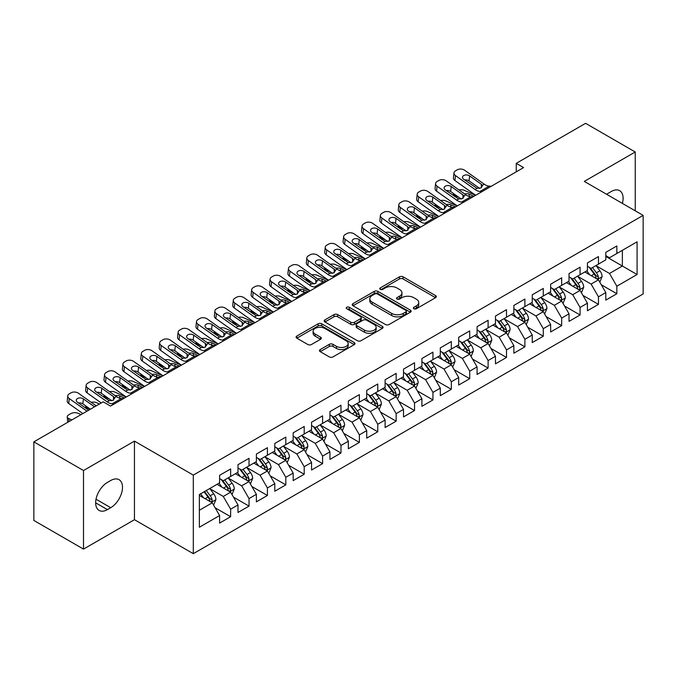 <?xml version="1.0" encoding="UTF-8"?>
<svg xmlns="http://www.w3.org/2000/svg" width="677" height="677" viewBox="0 0 677 677"><rect width="100%" height="100%" fill="white"/><g stroke="black" fill="none" stroke-linecap="round" stroke-linejoin="round"><path stroke-width="1.02" d="M413.867 308.746A1.786 1.032 0 0 0 416.389 308.746L435.573 297.677A2.556 1.472 0 0 0 436.318 296.628A2.556 1.472 0 0 0 435.573 295.587L403.077 276.825A2.556 1.472 0 0 0 399.464 276.825L380.288 287.903A1.786 1.032 0 0 0 379.763 288.63A1.786 1.032 0 0 0 380.288 289.358A1.786 1.032 0 0 0 382.81 289.358L385.298 287.928A8.166 4.714 0 0 1 396.849 287.928L399.557 289.494A8.166 4.714 0 0 1 401.952 292.828A8.166 4.714 0 0 1 399.557 296.162L397.077 297.592A1.786 1.032 0 0 0 396.553 298.329A1.786 1.032 0 0 0 397.077 299.056A1.786 1.032 0 0 0 399.599 299.056L402.087 297.618A8.166 4.714 0 0 1 413.639 297.618L416.347 299.183A8.166 4.714 0 0 1 418.741 302.517A8.166 4.714 0 0 1 416.347 305.852L413.867 307.29A1.786 1.032 0 0 0 413.342 308.018A1.786 1.032 0 0 0 413.867 308.746L413.867 307.29M320.221 349.577A2.556 1.472 0 0 0 319.468 350.618A2.556 1.472 0 0 0 320.221 351.659L329.335 356.923A2.556 1.472 0 0 0 332.949 356.923L354.249 344.627A2.556 1.472 0 0 0 354.993 343.586A2.556 1.472 0 0 0 354.249 342.545L321.753 323.784A2.556 1.472 0 0 0 318.139 323.784L296.839 336.08A2.556 1.472 0 0 0 296.094 337.121A2.556 1.472 0 0 0 296.839 338.161L307.849 344.525A2.556 1.472 0 0 0 311.462 344.525L320.576 339.262A2.556 1.472 0 0 0 321.33 338.212A2.556 1.472 0 0 0 320.576 337.171L315.118 334.023A6.829 3.944 0 0 1 313.121 331.231A6.829 3.944 0 0 1 317.335 327.592A6.829 3.944 0 0 1 324.774 328.447L346.167 340.793A6.829 3.944 0 0 1 348.164 343.586A6.829 3.944 0 0 1 343.95 347.225A6.829 3.944 0 0 1 336.511 346.37L332.949 344.314A2.556 1.472 0 0 0 329.335 344.314L320.221 349.577L320.221 351.659M83.508 470.532L83.508 549.106L134.452 519.699L134.452 441.125L83.508 470.532L33.85 441.869L103.183 401.833L110.537 406.082L523.609 167.6L516.255 163.352L516.255 171.848M134.452 441.125L193.3 475.102L643.15 215.379L643.15 293.962L193.3 553.676L193.3 475.102M635.238 210.818L635.238 151.995L584.302 181.402L643.15 215.379M635.238 151.995L585.588 123.324L516.255 163.352M385.475 324.511A2.556 1.472 0 0 0 389.089 324.511L410.389 312.215A2.556 1.472 0 0 0 411.134 311.166A2.556 1.472 0 0 0 410.389 310.125L377.893 291.364A2.556 1.472 0 0 0 374.288 291.364L352.979 303.668A2.556 1.472 0 0 0 352.235 304.709A2.556 1.472 0 0 0 352.979 305.75L385.475 324.511M347.47 309.135A1.786 1.032 0 0 1 349.281 309.389L349.281 307.265L382.319 326.331A2.556 1.472 0 0 1 383.064 327.38A2.556 1.472 0 0 1 382.319 328.421L361.019 340.717A2.556 1.472 0 0 1 357.405 340.717L324.909 321.956L324.909 319.874A2.556 1.472 0 0 0 324.165 320.915A2.556 1.472 0 0 0 324.909 321.956M324.909 319.874L334.032 314.61A2.556 1.472 0 0 1 337.637 314.61L350.813 322.218A2.556 1.472 0 0 0 354.426 322.218L360.477 318.723A2.556 1.472 0 0 0 361.222 317.682A2.556 1.472 0 0 0 360.477 316.641L346.751 308.72A1.786 1.032 0 0 1 346.235 307.993A1.786 1.032 0 0 1 347.335 307.036A1.786 1.032 0 0 1 349.281 307.265M605.813 256.473L622.366 266.036L622.366 250.321L637.082 241.824L616.849 253.503L616.849 245.963L605.813 252.335L605.813 259.875L598.46 264.123L598.46 256.583L587.424 262.955L587.424 270.495L580.071 274.735L580.071 267.203L569.035 273.567L569.035 281.107L561.673 285.355L561.673 277.815L550.646 284.188L550.646 291.728L543.284 295.976L543.284 288.436L532.249 294.808L532.249 302.348L524.895 306.596L524.895 299.056L513.86 305.429L513.86 312.96L506.506 317.208L506.506 309.668L495.471 316.041L495.471 323.581L488.109 327.829L488.109 320.289L477.073 326.661L477.073 334.201L469.72 338.449L469.72 330.909L458.684 337.281L458.684 344.821L451.331 349.061L451.331 341.53L440.295 347.893L440.295 355.433L432.942 359.682L432.942 352.142L421.906 358.514L421.906 366.054L414.544 370.302L414.544 362.762L403.509 369.134L403.509 376.674L396.155 380.923L396.155 373.382L385.12 379.755L385.12 387.286L377.766 391.534L377.766 383.994L366.731 390.367L366.731 397.907L359.377 402.155L359.377 394.615L348.342 400.987L348.342 408.527L340.98 412.775L340.98 405.235L329.944 411.608L329.944 419.148L322.59 423.387L322.59 415.856L311.555 422.22L311.555 429.76L304.201 434.008L304.201 426.468L293.166 432.84L293.166 440.38L285.812 444.628L285.812 437.088L274.777 443.46L274.777 451L267.415 455.249L267.415 447.709L256.38 454.081L256.38 461.612L249.026 465.861L249.026 458.321L237.991 464.693L237.991 472.233L230.637 476.481L230.637 468.941L219.602 475.313L219.602 482.853L199.368 494.532L199.368 527.239L219.602 515.552L212.248 502.816L199.368 495.378M637.082 241.824L637.082 274.523L616.849 286.21L609.495 273.466L596.158 265.765M601.311 284.772L616.849 293.742L616.849 286.21M616.849 293.742L605.813 300.114L605.813 292.574L598.46 296.822L591.106 284.086L577.769 276.385M582.922 295.392L598.46 304.362L598.46 296.822M598.46 304.362L587.424 310.735L587.424 303.194L580.071 307.443L572.708 294.698L559.38 287.006M564.525 306.012L580.071 314.983L580.071 307.443M580.071 314.983L569.035 321.355L569.035 313.815L561.673 318.063L554.319 305.319L540.991 297.618M546.136 316.624L561.673 325.603L561.673 318.063M561.673 325.603L550.646 331.967L550.646 324.435L543.284 328.675L535.93 315.939L522.593 308.238M527.747 327.245L543.284 336.215L543.284 328.675M543.284 336.215L532.249 342.587L532.249 335.047L524.895 339.295L517.541 326.551L504.204 318.859M509.358 337.865L524.895 346.836L524.895 339.295M524.895 346.836L513.86 353.208L513.86 345.668L506.506 349.916L499.144 337.171L485.815 329.471M490.96 348.477L506.506 357.456L506.506 349.916M506.506 357.456L495.471 363.828L495.471 356.288L488.109 360.536L480.755 347.792L467.426 340.091M472.571 359.098L488.109 368.068L488.109 360.536M488.109 368.068L477.073 374.44L477.073 366.9L469.72 371.148L462.366 358.412L449.029 350.711M454.182 369.718L469.72 378.688L469.72 371.148M469.72 378.688L458.684 385.061L458.684 377.521L451.331 381.769L443.977 369.024L430.64 361.332M435.793 380.339L451.331 389.309L451.331 381.769M451.331 389.309L440.295 395.681L440.295 388.141L432.942 392.389L425.579 379.645L412.251 371.944M417.396 390.951L432.942 399.929L432.942 392.389M432.942 399.929L421.906 406.293L421.906 398.761L414.544 403.001L407.19 390.265L393.853 382.564M399.007 401.571L414.544 410.541L414.544 403.001M414.544 410.541L403.509 416.914L403.509 409.373L396.155 413.622L388.801 400.877L375.464 393.185M380.618 412.191L396.155 421.162L396.155 413.622M396.155 421.162L385.12 427.534L385.12 419.994L377.766 424.242L370.412 411.498L357.075 403.805M362.229 422.812L377.766 431.782L377.766 424.242M377.766 431.782L366.731 438.154L366.731 430.614L359.377 434.862L352.015 422.118L338.686 414.417M343.831 433.424L359.377 442.394L359.377 434.862M359.377 442.394L348.342 448.766L348.342 441.226L340.98 445.474L333.626 432.738L320.289 425.038M325.442 444.044L340.98 453.015L340.98 445.474M340.98 453.015L329.944 459.387L329.944 451.847L322.59 456.095L315.237 443.35L301.9 435.658M307.053 454.665L322.59 463.635L322.59 456.095M322.59 463.635L311.555 470.007L311.555 462.467L304.201 466.715L296.848 453.971L283.511 446.27M288.656 465.277L304.201 474.255L304.201 466.715M304.201 474.255L293.166 480.619L293.166 473.088L285.812 477.327L278.45 464.591L265.122 456.89M270.267 475.897L285.812 484.867L285.812 477.327M285.812 484.867L274.777 491.24L274.777 483.7L267.415 487.948L260.061 475.212L246.724 467.511M251.878 486.518L267.415 495.488L267.415 487.948M267.415 495.488L256.38 501.86L256.38 494.32L249.026 498.568L241.672 485.824L228.335 478.131M233.489 497.138L249.026 506.108L249.026 498.568M249.026 506.108L237.991 512.481L237.991 504.94L230.637 509.189L223.283 496.444L209.946 488.743M215.091 507.75L230.637 516.72L230.637 509.189M230.637 516.72L219.602 523.093L219.602 515.552M219.602 478.605L223.283 480.729L230.637 476.481M199.368 510.246L212.248 502.816M237.991 467.985L241.672 470.109L249.026 465.861M223.283 496.444L230.637 492.196L217.029 484.343M237.991 504.94L230.637 492.196M256.38 457.373L260.061 459.497L267.415 455.249M241.672 485.824L249.026 481.575L235.418 473.722M256.38 494.32L249.026 481.575M274.777 446.752L278.45 448.876L285.812 444.628M260.061 475.212L267.415 470.964L253.807 463.102M274.777 483.7L267.415 470.964M293.166 436.132L296.848 438.256L304.201 434.008M278.45 464.591L285.812 460.343L272.196 452.481M293.166 473.088L285.812 460.343M311.555 425.511L315.237 427.636L322.59 423.387M296.848 453.971L304.201 449.723L290.594 441.869M311.555 462.467L304.201 449.723M329.944 414.899L333.626 417.024L340.98 412.775M315.237 443.35L322.59 439.102L308.983 431.249M329.944 451.847L322.59 439.102M348.342 404.279L352.015 406.403L359.377 402.155M333.626 432.738L340.98 428.49L327.372 420.629M348.342 441.226L340.98 428.49M366.731 393.659L370.412 395.783L377.766 391.534M352.015 422.118L359.377 417.87L345.761 410.017M366.731 430.614L359.377 417.87M385.12 383.047L388.801 385.162L396.155 380.923M370.412 411.498L377.766 407.249L364.158 399.396M385.12 419.994L377.766 407.249M403.509 372.426L407.19 374.55L414.544 370.302M388.801 400.877L396.155 396.637L382.547 388.776M403.509 409.373L396.155 396.637M421.906 361.806L425.579 363.93L432.942 359.682M407.19 390.265L414.544 386.017L400.936 378.155M421.906 398.761L414.544 386.017M440.295 351.185L443.977 353.309L451.331 349.061M425.579 379.645L432.942 375.397L419.325 367.543M440.295 388.141L432.942 375.397M458.684 340.573L462.366 342.697L469.72 338.449M443.977 369.024L451.331 364.776L437.723 356.923M458.684 377.521L451.331 364.776M477.073 329.953L480.755 332.077L488.109 327.829M462.366 358.412L469.72 354.164L456.112 346.302M477.073 366.9L469.72 354.164M495.471 319.332L499.144 321.457L506.506 317.208M480.755 347.792L488.109 343.544L474.501 335.682M495.471 356.288L488.109 343.544M513.86 308.72L517.541 310.836L524.895 306.596M499.144 337.171L506.506 332.923L492.89 325.07M513.86 345.668L506.506 332.923M532.249 298.1L535.93 300.224L543.284 295.976M517.541 326.551L524.895 322.311L511.287 314.45M532.249 335.047L524.895 322.311M550.646 287.48L554.319 289.604L561.673 285.355M535.93 315.939L543.284 311.691L529.676 303.829M550.646 324.435L543.284 311.691M569.035 276.859L572.708 278.983L580.071 274.735M554.319 305.319L561.673 301.07L548.065 293.217M569.035 313.815L561.673 301.07M587.424 266.247L591.106 268.371L598.46 264.123M572.708 294.698L580.071 290.45L566.454 282.597M587.424 303.194L580.071 290.45M605.813 255.627L609.495 257.751L616.849 253.503M591.106 284.086L598.46 279.838L584.852 271.976M605.813 292.574L598.46 279.838M33.85 441.869L33.85 520.444L83.508 549.106M134.452 519.699L193.3 553.676M609.495 273.466L622.366 266.036L637.082 274.523M622.383 203.396A16.646 9.613 120 0 0 619.658 190.669A16.646 9.613 120 0 0 611.331 191.489L608.022 193.402A16.646 9.613 120 0 0 606.634 194.299M107.415 482.43A16.646 9.613 120 0 0 96.54 497.096A16.646 9.613 120 0 0 99.096 510.433A16.646 9.613 120 0 0 107.415 509.612L110.723 507.699A16.646 9.613 120 0 0 121.598 493.034A16.646 9.613 120 0 0 119.05 479.688A16.646 9.613 120 0 0 110.723 480.518L107.415 482.43M414.578 309L416.347 307.976A8.166 4.714 0 0 0 418.741 304.642L418.741 302.517M401.952 292.828L401.952 294.952A8.166 4.714 0 0 1 399.557 298.286L397.788 299.31M435.539 297.694L403.077 278.949A2.556 1.472 0 0 0 399.464 278.949L380.999 289.612M410.355 312.232L377.893 293.488A2.556 1.472 0 0 0 374.288 293.488L353.013 305.767M405.878 311.902A1.786 1.032 0 0 0 406.403 311.166A1.786 1.032 0 0 0 405.878 310.438L377.351 293.97A1.786 1.032 0 0 0 374.83 293.97L372.206 295.485A8.166 4.714 0 0 0 369.811 298.819A8.166 4.714 0 0 0 372.206 302.154L391.704 313.409A8.166 4.714 0 0 0 403.255 313.409L405.878 311.902L405.878 314.026A1.786 1.032 0 0 0 406.403 313.29L406.403 311.166M369.811 298.819L369.811 300.943A8.166 4.714 0 0 0 372.206 304.278L372.206 302.154M405.878 314.026L403.255 315.533A8.166 4.714 0 0 1 391.704 315.533L372.206 304.278M324.943 321.973L334.032 316.734L334.032 314.61M361.222 317.682L361.222 319.806A2.556 1.472 0 0 1 360.477 320.847L354.426 324.342A2.556 1.472 0 0 1 350.813 324.342L337.637 316.734A2.556 1.472 0 0 0 334.032 316.734M349.281 309.389L382.285 328.438M364.488 330.114A6.829 3.944 0 0 0 371.935 330.968A6.829 3.944 0 0 0 376.15 327.321A6.829 3.944 0 0 0 374.153 324.537L366.612 320.187A2.556 1.472 0 0 0 362.999 320.187L356.957 323.674A2.556 1.472 0 0 0 356.204 324.723A2.556 1.472 0 0 0 356.957 325.764L364.488 330.114L364.488 332.238A6.829 3.944 0 0 0 371.935 333.092A6.829 3.944 0 0 0 376.15 329.445L376.15 327.321M356.204 324.723L356.204 326.839A2.556 1.472 0 0 0 356.957 327.888L356.957 325.764M364.488 332.238L356.957 327.888M348.164 343.586L348.164 345.71A6.829 3.944 0 0 1 343.95 349.349A6.829 3.944 0 0 1 336.511 348.494L332.949 346.438A2.556 1.472 0 0 0 329.335 346.438L320.255 351.676M313.121 331.231L313.121 333.355A6.829 3.944 0 0 0 315.118 336.147L315.118 334.023M320.576 337.171L320.576 339.262L315.118 336.147M354.215 344.644L321.753 325.908A2.556 1.472 0 0 0 318.139 325.908L296.873 338.187M599.822 282.191L602.098 276.631A6.888 3.977 -120 0 0 599.898 270.758L595.997 265.545M475.576 195.331L464.143 190.262A5.204 2.64 -5.4 0 0 459.006 189.949M589.769 274.82L586.798 270.851M458.811 197.278L454.944 195.568L455.071 196.863M585.41 272.298L585.072 271.849M597.156 279.085L598.231 278.129L598.383 276.918A6.888 3.977 -120 0 0 596.403 272.78L592.502 267.559M590.268 267.889L595.091 274.329A3.512 2.031 60 0 1 595.735 275.395L598.383 276.918M453.48 193.487A5.204 2.64 -5.4 0 0 453.446 193.935A5.204 2.64 -5.4 0 0 454.944 195.568M464.642 193.952A4.164 2.107 174.6 0 1 469.068 194.13L473.925 196.288M589.058 267.187L594.203 274.05A6.888 3.977 60 0 1 596.175 278.196L596.31 278.594M482.134 191.549L479.959 191.447A13.007 7.506 60 0 1 475.059 189.518L455.477 175.58L454.944 180.547A5.204 3.326 -173.9 0 1 453.455 177.873L453.979 172.906A5.204 3.326 6.1 0 0 455.477 175.58M475.703 195.255A19.506 11.264 60 0 1 474.535 194.485L454.944 180.547M491.333 186.234L489.158 186.133A13.007 7.506 60 0 1 484.258 184.203L464.676 170.274A5.204 3.326 6.1 0 0 457.339 169.8L455.503 170.858A5.204 3.326 6.1 0 0 453.979 172.906M481.423 187.741L481.245 184.195L482.278 185.346L481.262 187.834L477.04 188.367L463.711 179.303A4.164 2.666 -173.9 0 1 462.509 177.162A4.164 2.666 -173.9 0 1 463.728 175.529A4.164 2.666 -173.9 0 1 469.593 175.91L469.068 180.877L479.68 188.426M469.068 180.877A4.164 2.666 6.1 0 0 464.659 179.98M481.245 184.195L469.593 175.91M484.258 184.203L482.278 185.346L482.473 186.082M581.433 292.811L583.709 287.243A6.888 3.977 -120 0 0 581.509 281.378L577.599 276.165M457.187 205.952L445.754 200.874A5.204 2.64 -5.4 0 0 440.617 200.561M571.38 285.432L568.409 281.471M440.414 207.898L436.555 206.189L436.682 207.475M567.021 282.918L566.683 282.47M578.767 289.705L579.834 288.74L579.986 287.539A6.888 3.977 -120 0 0 578.014 283.392L574.104 278.179M571.879 278.501L576.702 284.949A3.512 2.031 60 0 1 577.346 286.016L579.986 287.539M435.091 204.107A5.204 2.64 -5.4 0 0 435.057 204.556A5.204 2.64 -5.4 0 0 436.555 206.189M446.253 204.572A4.164 2.107 174.6 0 1 450.67 204.75L455.536 206.908M570.669 277.807L575.805 284.67A6.888 3.977 60 0 1 577.777 288.817L577.921 289.214M563.036 303.431L565.32 297.863A6.888 3.977 -120 0 0 563.12 291.999L559.21 286.777M438.798 216.564L427.356 211.495A5.204 2.64 -5.4 0 0 422.228 211.182M552.982 296.052L550.012 292.092M422.025 218.519L418.166 216.809L418.284 218.096M548.624 293.539L548.285 293.082M560.378 300.326L561.445 299.361L561.597 298.159A6.888 3.977 -120 0 0 559.625 294.013L555.715 288.8M553.49 289.121L558.313 295.561A3.512 2.031 60 0 1 558.948 296.628L561.597 298.159M416.693 214.727A5.204 2.64 -5.4 0 0 416.668 215.176A5.204 2.64 -5.4 0 0 418.166 216.809M427.864 215.193A4.164 2.107 174.6 0 1 432.281 215.371L437.139 217.52M552.271 288.419L557.416 295.29A6.888 3.977 60 0 1 559.388 299.429L559.532 299.835M463.745 202.161L461.57 202.059A13.007 7.506 60 0 1 456.67 200.13L437.088 186.2L436.555 191.168A5.204 3.326 -173.9 0 1 435.066 188.494L435.59 183.526A5.204 3.326 6.1 0 0 437.088 186.2M457.313 205.876A19.506 11.264 60 0 1 456.137 205.097L436.555 191.168M472.944 196.855L470.769 196.753A13.007 7.506 60 0 1 465.869 194.824L446.278 180.894A5.204 3.326 6.1 0 0 438.95 180.42L437.114 181.478A5.204 3.326 6.1 0 0 435.59 183.526M463.026 198.361L462.856 194.815L463.88 195.966L462.873 198.454L458.651 198.987L445.314 189.924A4.164 2.666 -173.9 0 1 444.12 187.783A4.164 2.666 -173.9 0 1 445.339 186.15A4.164 2.666 -173.9 0 1 451.204 186.522L450.67 191.489L461.282 199.046M450.67 191.489A4.164 2.666 6.1 0 0 446.27 190.601M462.856 194.815L451.204 186.522M465.869 194.824L463.88 195.966L464.083 196.702M445.356 212.781L443.181 212.68A13.007 7.506 60 0 1 438.281 210.75L418.691 196.821L418.166 201.788A5.204 3.326 -173.9 0 1 416.668 199.114L417.201 194.147A5.204 3.326 6.1 0 0 418.691 196.821M438.924 216.496A19.506 11.264 60 0 1 437.748 215.718L418.166 201.788M454.546 207.475L452.371 207.374A13.007 7.506 60 0 1 447.472 205.444L427.889 191.506A5.204 3.326 6.1 0 0 420.561 191.032L418.716 192.099A5.204 3.326 6.1 0 0 417.201 194.147M444.637 208.973L444.459 205.436L445.491 206.587L444.476 209.075L440.262 209.608L426.925 200.544A4.164 2.666 -173.9 0 1 425.731 198.403A4.164 2.666 -173.9 0 1 426.95 196.762A4.164 2.666 -173.9 0 1 432.815 197.142L432.281 202.11L442.893 209.658M432.281 202.11A4.164 2.666 6.1 0 0 427.881 201.221M444.459 205.436L432.815 197.142M447.472 205.444L445.491 206.587L445.694 207.314M544.646 314.043L546.923 308.484A6.888 3.977 -120 0 0 544.731 302.611L540.821 297.398M420.409 227.184L408.967 222.115A5.204 2.64 -5.4 0 0 403.839 221.802M534.593 306.673L531.623 302.704M403.636 229.139L399.777 227.421L399.895 228.716M530.235 304.159L529.896 303.702M541.989 310.938L543.056 309.981L543.208 308.78A6.888 3.977 -120 0 0 541.236 304.633L537.326 299.412M535.092 299.742L539.924 306.182A3.512 2.031 60 0 1 540.559 307.248L543.208 308.78M398.304 225.339A5.204 2.64 -5.4 0 0 398.271 225.788A5.204 2.64 -5.4 0 0 399.777 227.421M409.475 225.813A4.164 2.107 174.6 0 1 413.892 225.983L418.75 228.141M533.882 299.039L539.027 305.902A6.888 3.977 60 0 1 540.999 310.049L541.135 310.447M526.257 324.664L528.534 319.104A6.888 3.977 -120 0 0 526.334 313.231L522.432 308.018M402.011 237.805L390.578 232.736A5.204 2.64 -5.4 0 0 385.441 232.423M516.204 317.293L513.234 313.324M385.247 239.751L381.379 238.042L381.506 239.336M511.846 314.771L511.507 314.323M523.592 321.558L524.667 320.593L524.81 319.392A6.888 3.977 -120 0 0 522.839 315.245L518.937 310.032M516.703 310.362L521.527 316.802A3.512 2.031 60 0 1 522.17 317.868L524.81 319.392M379.915 235.96A5.204 2.64 -5.4 0 0 379.882 236.408A5.204 2.64 -5.4 0 0 381.379 238.042M391.078 236.425A4.164 2.107 174.6 0 1 395.495 236.603L400.361 238.761M515.493 309.66L520.638 316.523A6.888 3.977 60 0 1 522.61 320.67L522.746 321.067M426.959 223.402L424.792 223.3A13.007 7.506 60 0 1 419.884 221.371L400.302 207.441L399.777 212.409A5.204 3.326 -173.9 0 1 398.279 209.726L398.812 204.759A5.204 3.326 6.1 0 0 400.302 207.441M420.527 227.117A19.506 11.264 60 0 1 419.359 226.338L399.777 212.409M436.157 218.087L433.982 217.986A13.007 7.506 60 0 1 429.083 216.056L409.5 202.127A5.204 3.326 6.1 0 0 402.163 201.653L400.327 202.711A5.204 3.326 6.1 0 0 398.812 204.759M426.248 219.593L426.07 216.048L427.102 217.207L426.087 219.695L421.873 220.228L408.536 211.156A4.164 2.666 -173.9 0 1 407.342 209.015A4.164 2.666 -173.9 0 1 408.553 207.382A4.164 2.666 -173.9 0 1 414.417 207.763L413.892 212.73L424.504 220.279M413.892 212.73A4.164 2.666 6.1 0 0 409.483 211.833M426.07 216.048L414.417 207.763M429.083 216.056L427.102 217.207L427.305 217.935M408.57 234.014L406.395 233.92A13.007 7.506 60 0 1 401.495 231.991L381.913 218.053L381.379 223.021A5.204 3.326 -173.9 0 1 379.89 220.347L380.415 215.379A5.204 3.326 6.1 0 0 381.913 218.053M402.138 237.729A19.506 11.264 60 0 1 400.97 236.958L381.379 223.021M417.768 228.708L415.593 228.606A13.007 7.506 60 0 1 410.694 226.677L391.111 212.747A5.204 3.326 6.1 0 0 383.774 212.273L381.938 213.331A5.204 3.326 6.1 0 0 380.415 215.379M407.859 230.214L407.681 226.668L408.713 227.819L407.698 230.307L403.475 230.84L390.147 221.777A4.164 2.666 -173.9 0 1 388.945 219.636A4.164 2.666 -173.9 0 1 390.164 218.002A4.164 2.666 -173.9 0 1 396.028 218.383L395.495 223.351L406.107 230.899M395.495 223.351A4.164 2.666 6.1 0 0 391.094 222.454M407.681 226.668L396.028 218.383M410.694 226.677L408.713 227.819L408.908 228.555M507.868 335.284L510.145 329.716A6.888 3.977 -120 0 0 507.945 323.851L504.035 318.63M383.622 248.417L372.189 243.348A5.204 2.64 -5.4 0 0 367.052 243.035M497.815 327.905L494.845 323.945M366.849 250.372L362.99 248.662L363.117 249.948M493.457 325.392L493.118 324.943M505.203 332.179L506.269 331.214L506.421 330.012A6.888 3.977 -120 0 0 504.45 325.865L500.54 320.653M498.314 320.974L503.138 327.414A3.512 2.031 60 0 1 503.781 328.48L506.421 330.012M361.526 246.58A5.204 2.64 -5.4 0 0 361.493 247.029A5.204 2.64 -5.4 0 0 362.99 248.662M372.688 247.046A4.164 2.107 174.6 0 1 377.106 247.223L381.972 249.373M497.104 320.28L502.241 327.143A6.888 3.977 60 0 1 504.213 331.29L504.357 331.688M390.18 244.634L388.006 244.532A13.007 7.506 60 0 1 383.106 242.603L363.524 228.674L362.99 233.641A5.204 3.326 -173.9 0 1 361.493 230.967L362.026 226A5.204 3.326 6.1 0 0 363.524 228.674M383.749 248.349A19.506 11.264 60 0 1 382.573 247.57L362.99 233.641M399.371 239.328L397.204 239.226A13.007 7.506 60 0 1 392.305 237.297L372.714 223.368A5.204 3.326 6.1 0 0 365.385 222.885L363.549 223.952A5.204 3.326 6.1 0 0 362.026 226M389.461 240.834L389.292 237.288L390.316 238.439L389.309 240.927L385.086 241.461L371.749 232.397A4.164 2.666 -173.9 0 1 370.556 230.256A4.164 2.666 -173.9 0 1 371.775 228.614A4.164 2.666 -173.9 0 1 377.639 228.995L377.106 233.963L387.718 241.511M377.106 233.963A4.164 2.666 6.1 0 0 372.705 233.074M389.292 237.288L377.639 228.995M392.305 237.297L390.316 238.439L390.519 239.167M489.471 345.905L491.756 340.336A6.888 3.977 -120 0 0 489.556 334.463L485.646 329.25M365.233 259.037L353.792 253.968A5.204 2.64 -5.4 0 0 348.663 253.655M479.418 338.525L476.447 334.565M348.46 260.992L344.601 259.274L344.72 260.569M475.059 336.012L474.721 335.555M486.814 342.79L487.88 341.834L488.032 340.633A6.888 3.977 -120 0 0 486.061 336.486L482.151 331.273M479.925 331.595L484.749 338.035A3.512 2.031 60 0 1 485.384 339.101L488.032 340.633M343.129 257.201A5.204 2.64 -5.4 0 0 343.104 257.649A5.204 2.64 -5.4 0 0 344.601 259.274M354.299 257.666A4.164 2.107 174.6 0 1 358.717 257.835L363.574 259.993M478.707 330.892L483.852 337.755A6.888 3.977 60 0 1 485.824 341.902L485.968 342.3M371.791 255.254L369.617 255.153A13.007 7.506 60 0 1 364.717 253.223L345.126 239.294L344.601 244.262A5.204 3.326 -173.9 0 1 343.104 241.587L343.637 236.612A5.204 3.326 6.1 0 0 345.126 239.294M365.36 258.969A19.506 11.264 60 0 1 364.184 258.191L344.601 244.262M380.982 249.948L378.807 249.847A13.007 7.506 60 0 1 373.907 247.917L354.325 233.98A5.204 3.326 6.1 0 0 346.996 233.506L345.152 234.572A5.204 3.326 6.1 0 0 343.637 236.612M371.072 251.446L370.894 247.9L371.927 249.06L370.911 251.548L366.697 252.081L353.36 243.018A4.164 2.666 -173.9 0 1 352.167 240.877A4.164 2.666 -173.9 0 1 353.386 239.235A4.164 2.666 -173.9 0 1 359.25 239.616L358.717 244.583L369.329 252.132M358.717 244.583A4.164 2.666 6.1 0 0 354.308 243.686M370.894 247.9L359.25 239.616M373.907 247.917L371.927 249.06L372.13 249.788M471.082 356.517L473.358 350.957A6.888 3.977 -120 0 0 471.158 345.084L467.257 339.871M346.844 269.658L335.403 264.589A5.204 2.64 -5.4 0 0 330.274 264.275M461.029 349.146L458.058 345.177M330.071 271.604L326.212 269.895L326.331 271.189M456.67 346.624L456.332 346.175M468.425 353.411L469.491 352.455L469.643 351.245A6.888 3.977 -120 0 0 467.672 347.106L463.762 341.885M461.528 342.215L466.36 348.655A3.512 2.031 60 0 1 466.995 349.721L469.643 351.245M324.74 267.813A5.204 2.64 -5.4 0 0 324.706 268.261A5.204 2.64 -5.4 0 0 326.212 269.895M335.91 268.278A4.164 2.107 174.6 0 1 340.328 268.456L345.185 270.614M460.318 341.513L465.463 348.376A6.888 3.977 60 0 1 467.435 352.522L467.57 352.92M452.693 367.137L454.969 361.569A6.888 3.977 -120 0 0 452.769 355.704L448.868 350.491M328.447 280.278L317.014 275.2A5.204 2.64 -5.4 0 0 311.877 274.887M442.64 359.758L439.669 355.797M311.682 282.224L307.815 280.515L307.942 281.81M438.281 357.244L437.943 356.796M450.027 364.031L451.102 363.067L451.246 361.865A6.888 3.977 -120 0 0 449.274 357.718L445.373 352.505M443.139 352.827L447.962 359.275A3.512 2.031 60 0 1 448.606 360.342L451.246 361.865M306.351 278.433A5.204 2.64 -5.4 0 0 306.317 278.882A5.204 2.64 -5.4 0 0 307.815 280.515M317.513 278.899A4.164 2.107 174.6 0 1 321.93 279.076L326.796 281.234M441.929 352.133L447.074 358.996A6.888 3.977 60 0 1 449.046 363.143L449.181 363.541M434.304 377.758L436.58 372.189A6.888 3.977 -120 0 0 434.38 366.325L430.47 361.103M310.058 290.89L298.625 285.821A5.204 2.64 -5.4 0 0 293.488 285.508M424.251 370.378L421.28 366.418M293.285 292.845L289.426 291.135L289.553 292.422M419.892 367.865L419.554 367.416M431.638 374.652L432.705 373.687L432.857 372.485A6.888 3.977 -120 0 0 430.885 368.339L426.975 363.126M424.75 363.447L429.573 369.887A3.512 2.031 60 0 1 430.208 370.954L432.857 372.485M287.953 289.054A5.204 2.64 -5.4 0 0 287.928 289.502A5.204 2.64 -5.4 0 0 289.426 291.135M299.124 289.519A4.164 2.107 174.6 0 1 303.541 289.697L308.407 291.846M423.54 362.745L428.676 369.617A6.888 3.977 60 0 1 430.648 373.755L430.792 374.161M415.906 388.37L418.191 382.81A6.888 3.977 -120 0 0 415.991 376.937L412.081 371.724M291.669 301.51L280.227 296.441A5.204 2.64 -5.4 0 0 275.099 296.128M405.853 380.999L402.883 377.03M274.896 303.465L271.037 301.747L271.155 303.042M401.495 378.485L401.156 378.028M413.249 385.264L414.316 384.308L414.468 383.106A6.888 3.977 -120 0 0 412.496 378.959L408.586 373.738M406.361 374.068L411.184 380.508A3.512 2.031 60 0 1 411.819 381.574L414.468 383.106M269.564 299.674A5.204 2.64 -5.4 0 0 269.531 300.114A5.204 2.64 -5.4 0 0 271.037 301.747M280.735 300.139A4.164 2.107 174.6 0 1 285.152 300.309L290.01 302.467M405.142 373.365L410.287 380.229A6.888 3.977 60 0 1 412.259 384.375L412.403 384.773M397.517 398.99L399.794 393.43A6.888 3.977 -120 0 0 397.594 387.557L393.692 382.344M273.28 312.131L261.838 307.062A5.204 2.64 -5.4 0 0 256.71 306.749M387.464 391.619L384.494 387.65M256.507 314.077L252.648 312.368L252.766 313.663M383.106 389.097L382.767 388.649M394.86 395.884L395.927 394.919L396.079 393.718A6.888 3.977 -120 0 0 394.107 389.571L390.197 384.358M387.963 384.688L392.795 391.128A3.512 2.031 60 0 1 393.43 392.195L396.079 393.718M251.175 310.286A5.204 2.64 -5.4 0 0 251.142 310.735A5.204 2.64 -5.4 0 0 252.648 312.368M262.346 310.751A4.164 2.107 174.6 0 1 266.763 310.929L271.621 313.087M386.753 383.986L391.898 390.849A6.888 3.977 60 0 1 393.87 394.996L394.006 395.393M379.128 409.61L381.405 404.042A6.888 3.977 -120 0 0 379.205 398.178L375.303 392.965M254.882 322.743L243.449 317.674A5.204 2.64 -5.4 0 0 238.312 317.361M369.075 402.231L366.105 398.271M238.118 324.698L234.25 322.988L234.377 324.275M364.717 399.718L364.378 399.269M376.463 406.505L377.538 405.54L377.681 404.338A6.888 3.977 -120 0 0 375.71 400.192L371.808 394.979M369.574 395.3L374.398 401.74A3.512 2.031 60 0 1 375.041 402.815L377.681 404.338M232.786 320.906A5.204 2.64 -5.4 0 0 232.753 321.355A5.204 2.64 -5.4 0 0 234.25 322.988M243.948 321.372A4.164 2.107 174.6 0 1 248.366 321.55L253.232 323.699M368.364 394.606L373.501 401.469A6.888 3.977 60 0 1 375.481 405.616L375.617 406.014M360.731 420.231L363.016 414.662A6.888 3.977 -120 0 0 360.816 408.798L356.906 403.577M236.493 333.363L225.06 328.294A5.204 2.64 -5.4 0 0 219.923 327.981M350.686 412.852L347.716 408.891M219.72 335.318L215.861 333.6L215.988 334.895M346.328 410.338L345.989 409.881M358.074 417.117L359.14 416.16L359.292 414.959A6.888 3.977 -120 0 0 357.321 410.812L353.411 405.599M351.185 405.921L356.009 412.361A3.512 2.031 60 0 1 356.644 413.427L359.292 414.959M214.389 331.527A5.204 2.64 -5.4 0 0 214.364 331.975A5.204 2.64 -5.4 0 0 215.861 333.6M225.559 331.992A4.164 2.107 174.6 0 1 229.977 332.17L234.843 334.32M349.975 405.218L355.112 412.081A6.888 3.977 60 0 1 357.084 416.228L357.228 416.634M342.342 430.843L344.627 425.283A6.888 3.977 -120 0 0 342.427 419.41L338.517 414.197M218.104 343.984L206.663 338.915A5.204 2.64 -5.4 0 0 201.534 338.602M332.289 423.472L329.318 419.503M201.331 345.93L197.472 344.221L197.591 345.515M327.93 420.95L327.592 420.502M339.685 427.737L340.751 426.781L340.903 425.579A6.888 3.977 -120 0 0 338.932 421.432L335.022 416.211M332.796 416.541L337.62 422.981A3.512 2.031 60 0 1 338.255 424.047L340.903 425.579M196 342.139A5.204 2.64 -5.4 0 0 195.966 342.587A5.204 2.64 -5.4 0 0 197.472 344.221M207.17 342.613A4.164 2.107 174.6 0 1 211.588 342.782L216.445 344.94M331.578 415.839L336.723 422.702A6.888 3.977 60 0 1 338.695 426.848L338.838 427.246M323.953 441.463L326.229 435.895A6.888 3.977 -120 0 0 324.029 430.03L320.128 424.817M199.715 354.604L188.274 349.535A5.204 2.64 -5.4 0 0 183.145 349.214M313.9 434.092L310.929 430.123M182.942 356.551L179.075 354.841L179.202 356.136M309.541 431.571L309.203 431.122M321.296 438.357L322.362 437.393L322.514 436.191A6.888 3.977 -120 0 0 320.543 432.044L316.633 426.832M314.399 427.153L319.231 433.602A3.512 2.031 60 0 1 319.866 434.668L322.514 436.191M177.611 352.759A5.204 2.64 -5.4 0 0 177.577 353.208A5.204 2.64 -5.4 0 0 179.075 354.841M188.781 353.225A4.164 2.107 174.6 0 1 193.199 353.402L198.056 355.56M313.189 426.459L318.334 433.322A6.888 3.977 60 0 1 320.306 437.469L320.441 437.867M305.564 452.084L307.84 446.515A6.888 3.977 -120 0 0 305.64 440.651L301.739 435.429M181.318 365.216L169.885 360.147A5.204 2.64 -5.4 0 0 164.748 359.834M295.51 444.704L292.54 440.744M164.545 367.171L160.686 365.462L160.813 366.748M291.152 442.191L290.814 441.742M302.898 448.978L303.973 448.013L304.117 446.812A6.888 3.977 -120 0 0 302.145 442.665L298.244 437.452M296.01 437.774L300.833 444.214A3.512 2.031 60 0 1 301.477 445.28L304.117 446.812M159.222 363.38A5.204 2.64 -5.4 0 0 159.188 363.828A5.204 2.64 -5.4 0 0 160.686 365.462M170.384 363.845A4.164 2.107 174.6 0 1 174.801 364.023L179.667 366.172M294.8 437.071L299.936 443.943A6.888 3.977 60 0 1 301.917 448.089L302.052 448.487M287.166 462.696L289.451 457.136A6.888 3.977 -120 0 0 287.251 451.263L283.341 446.05M162.929 375.837L151.496 370.768A5.204 2.64 -5.4 0 0 146.359 370.454M277.121 455.325L274.151 451.356M146.156 377.791L142.297 376.073L142.415 377.368M272.763 452.811L272.425 452.354M284.509 459.59L285.576 458.634L285.728 457.432A6.888 3.977 -120 0 0 283.756 453.285L279.846 448.072M277.621 448.394L282.444 454.834A3.512 2.031 60 0 1 283.079 455.9L285.728 457.432M140.824 374A5.204 2.64 -5.4 0 0 140.799 374.449A5.204 2.64 -5.4 0 0 142.297 376.073M151.995 374.466A4.164 2.107 174.6 0 1 156.412 374.635L161.278 376.793M276.411 447.692L281.547 454.555A6.888 3.977 60 0 1 283.519 458.701L283.663 459.099M268.777 473.316L271.062 467.756A6.888 3.977 -120 0 0 268.862 461.883L264.952 456.67M144.54 386.457L133.098 381.388A5.204 2.64 -5.4 0 0 127.97 381.075M258.724 465.945L255.754 461.976M127.767 388.403L123.908 386.694L124.026 387.989M254.366 463.423L254.027 462.975M266.12 470.21L267.187 469.246L267.339 468.044A6.888 3.977 -120 0 0 265.367 463.906L261.457 458.684M259.232 459.014L264.055 465.454A3.512 2.031 60 0 1 264.69 466.521L267.339 468.044M122.435 384.612A5.204 2.64 -5.4 0 0 122.402 385.061A5.204 2.64 -5.4 0 0 123.908 386.694M133.606 385.078A4.164 2.107 174.6 0 1 138.023 385.255L142.881 387.413M258.013 458.312L263.158 465.175A6.888 3.977 60 0 1 265.13 469.322L265.274 469.72M250.388 483.937L252.665 478.368A6.888 3.977 -120 0 0 250.465 472.504L246.563 467.291M126.15 397.077L114.709 392A5.204 2.64 -5.4 0 0 109.581 391.687M240.335 476.557L237.365 472.597M109.378 399.024L105.51 397.314L105.637 398.601M235.977 474.044L235.638 473.595M247.731 480.831L248.797 479.866L248.95 478.664A6.888 3.977 -120 0 0 246.97 474.518L243.068 469.305M240.834 469.626L245.666 476.075A3.512 2.031 60 0 1 246.301 477.141L248.95 478.664M104.046 395.233A5.204 2.64 -5.4 0 0 104.013 395.681A5.204 2.64 -5.4 0 0 105.51 397.314M115.217 395.698A4.164 2.107 174.6 0 1 119.634 395.876L124.492 398.025M239.624 468.933L244.769 475.796A6.888 3.977 60 0 1 246.741 479.942L246.877 480.34M231.999 494.557L234.276 488.989A6.888 3.977 -120 0 0 232.076 483.124L228.166 477.903M99.434 404L96.32 402.62A5.204 2.64 -5.4 0 0 91.183 402.307M221.946 487.178L218.976 483.217M90.236 409.314L87.121 407.926L87.248 409.221M217.588 484.664L217.249 484.207M229.334 491.443L230.408 490.486L230.552 489.285A6.888 3.977 -120 0 0 228.581 485.138L224.679 479.925M222.445 480.247L227.269 486.687A3.512 2.031 60 0 1 227.912 487.753L230.552 489.285M85.657 405.853A5.204 2.64 -5.4 0 0 85.624 406.302A5.204 2.64 -5.4 0 0 87.121 407.926M221.235 479.544L226.372 486.416A6.888 3.977 60 0 1 228.352 490.554L228.487 490.96M353.394 265.875L351.228 265.773A13.007 7.506 60 0 1 346.319 263.844L326.737 249.906L326.212 254.874A5.204 3.326 -173.9 0 1 324.715 252.199L325.248 247.232A5.204 3.326 6.1 0 0 326.737 249.906M346.962 269.581A19.506 11.264 60 0 1 345.795 268.811L326.212 254.874M362.593 260.56L360.418 260.459A13.007 7.506 60 0 1 355.518 258.529L335.936 244.6A5.204 3.326 6.1 0 0 328.599 244.126L326.763 245.184A5.204 3.326 6.1 0 0 325.248 247.232M352.683 262.067L352.505 258.521L353.538 259.672L352.522 262.16L348.3 262.701L334.971 253.63A4.164 2.666 -173.9 0 1 333.778 251.489A4.164 2.666 -173.9 0 1 334.988 249.855A4.164 2.666 -173.9 0 1 340.853 250.236L340.328 255.204L350.94 262.752M340.328 255.204A4.164 2.666 6.1 0 0 335.919 254.307M352.505 258.521L340.853 250.236M355.518 258.529L353.538 259.672L353.741 260.408M335.005 276.487L332.83 276.385A13.007 7.506 60 0 1 327.93 274.456L308.348 260.527L307.815 265.494A5.204 3.326 -173.9 0 1 306.326 262.82L306.85 257.852A5.204 3.326 6.1 0 0 308.348 260.527M328.573 280.202A19.506 11.264 60 0 1 327.397 279.423L307.815 265.494M344.204 271.181L342.029 271.079A13.007 7.506 60 0 1 337.129 269.15L317.547 255.221A5.204 3.326 6.1 0 0 310.21 254.747L308.373 255.804A5.204 3.326 6.1 0 0 306.85 257.852M334.294 272.687L334.116 269.141L335.149 270.292L334.133 272.78L329.911 273.313L316.582 264.25A4.164 2.666 -173.9 0 1 315.38 262.109A4.164 2.666 -173.9 0 1 316.599 260.476A4.164 2.666 -173.9 0 1 322.464 260.857L321.93 265.824L332.542 273.373M321.93 265.824A4.164 2.666 6.1 0 0 317.53 264.927M334.116 269.141L322.464 260.857M337.129 269.15L335.149 270.292L335.343 271.028M316.616 287.107L314.441 287.006A13.007 7.506 60 0 1 309.541 285.076L289.959 271.147L289.426 276.114A5.204 3.326 -173.9 0 1 287.928 273.44L288.461 268.473A5.204 3.326 6.1 0 0 289.959 271.147M310.184 290.822A19.506 11.264 60 0 1 309.008 290.044L289.426 276.114M325.806 281.801L323.64 281.7A13.007 7.506 60 0 1 318.74 279.77L299.149 265.833A5.204 3.326 6.1 0 0 291.821 265.359L289.984 266.425A5.204 3.326 6.1 0 0 288.461 268.473M315.897 283.299L315.727 279.762L316.751 280.913L315.744 283.401L311.522 283.934L298.185 274.87A4.164 2.666 -173.9 0 1 296.991 272.729A4.164 2.666 -173.9 0 1 298.21 271.088A4.164 2.666 -173.9 0 1 304.075 271.469L303.541 276.436L314.153 283.985M303.541 276.436A4.164 2.666 6.1 0 0 299.141 275.547M315.727 279.762L304.075 271.469M318.74 279.77L316.751 280.913L316.954 281.64M298.227 297.728L296.052 297.626A13.007 7.506 60 0 1 291.152 295.697L271.562 281.767L271.037 286.735A5.204 3.326 -173.9 0 1 269.539 284.052L270.072 279.085A5.204 3.326 6.1 0 0 271.562 281.767M291.795 301.443A19.506 11.264 60 0 1 290.619 300.664L271.037 286.735M307.417 292.413L305.242 292.32A13.007 7.506 60 0 1 300.343 290.382L280.76 276.453A5.204 3.326 6.1 0 0 273.432 275.979L271.587 277.037A5.204 3.326 6.1 0 0 270.072 279.085M297.508 293.92L297.33 290.374L298.362 291.533L297.347 294.021L293.133 294.554L279.796 285.482A4.164 2.666 -173.9 0 1 278.602 283.35A4.164 2.666 -173.9 0 1 279.813 281.708A4.164 2.666 -173.9 0 1 285.686 282.089L285.152 287.056L295.764 294.605M285.152 287.056A4.164 2.666 6.1 0 0 280.743 286.159M297.33 290.374L285.686 282.089M300.343 290.382L298.362 291.533L298.565 292.261M279.829 308.348L277.663 308.247A13.007 7.506 60 0 1 272.755 306.317L253.173 292.379L252.648 297.347A5.204 3.326 -173.9 0 1 251.15 294.673L251.683 289.705A5.204 3.326 6.1 0 0 253.173 292.379M273.398 312.055A19.506 11.264 60 0 1 272.23 311.285L252.648 297.347M289.028 303.034L286.853 302.932A13.007 7.506 60 0 1 281.954 301.003L262.371 287.073A5.204 3.326 6.1 0 0 255.034 286.599L253.198 287.657A5.204 3.326 6.1 0 0 251.683 289.705M279.119 304.54L278.941 300.994L279.973 302.145L278.958 304.633L274.735 305.166L261.407 296.103A4.164 2.666 -173.9 0 1 260.213 293.962A4.164 2.666 -173.9 0 1 261.424 292.329A4.164 2.666 -173.9 0 1 267.288 292.709L266.763 297.677L277.375 305.225M266.763 297.677A4.164 2.666 6.1 0 0 262.354 296.78M278.941 300.994L267.288 292.709M281.954 301.003L279.973 302.145L280.176 302.881M261.44 318.96L259.266 318.859A13.007 7.506 60 0 1 254.366 316.929L234.784 303L234.25 307.967A5.204 3.326 -173.9 0 1 232.761 305.293L233.286 300.326A5.204 3.326 6.1 0 0 234.784 303M255.009 322.675A19.506 11.264 60 0 1 253.833 321.897L234.25 307.967M270.639 313.654L268.464 313.553A13.007 7.506 60 0 1 263.565 311.623L243.982 297.694A5.204 3.326 6.1 0 0 236.645 297.211L234.809 298.278A5.204 3.326 6.1 0 0 233.286 300.326M260.73 315.16L260.552 311.615L261.584 312.766L260.569 315.254L256.346 315.787L243.018 306.723A4.164 2.666 -173.9 0 1 241.816 304.582A4.164 2.666 -173.9 0 1 243.035 302.941A4.164 2.666 -173.9 0 1 248.899 303.321L248.366 308.289L258.978 315.837M248.366 308.289A4.164 2.666 6.1 0 0 243.965 307.4M260.552 311.615L248.899 303.321M263.565 311.623L261.584 312.766L261.779 313.493M243.051 329.581L240.877 329.479A13.007 7.506 60 0 1 235.977 327.55L216.395 313.62L215.861 318.588A5.204 3.326 -173.9 0 1 214.364 315.914L214.897 310.946A5.204 3.326 6.1 0 0 216.395 313.62M236.62 333.296A19.506 11.264 60 0 1 235.444 332.517L215.861 318.588M252.242 324.275L250.075 324.173A13.007 7.506 60 0 1 245.167 322.244L225.585 308.306A5.204 3.326 6.1 0 0 218.256 307.832L216.42 308.898A5.204 3.326 6.1 0 0 214.897 310.946M242.332 325.772L242.154 322.227L243.187 323.386L242.18 325.874L237.957 326.407L224.62 317.344A4.164 2.666 -173.9 0 1 223.427 315.203A4.164 2.666 -173.9 0 1 224.646 313.561A4.164 2.666 -173.9 0 1 230.51 313.942L229.977 318.909L240.589 326.458M229.977 318.909A4.164 2.666 6.1 0 0 225.576 318.021M242.154 322.227L230.51 313.942M245.167 322.244L243.187 323.386L243.39 324.114M224.662 340.201L222.488 340.099A13.007 7.506 60 0 1 217.588 338.17L197.997 324.232L197.472 329.2A5.204 3.326 -173.9 0 1 195.975 326.526L196.508 321.558A5.204 3.326 6.1 0 0 197.997 324.232M218.231 343.908A19.506 11.264 60 0 1 217.055 343.137L197.472 329.2M233.853 334.887L231.678 334.785A13.007 7.506 60 0 1 226.778 332.856L207.196 318.926A5.204 3.326 6.1 0 0 199.867 318.452L198.022 319.51A5.204 3.326 6.1 0 0 196.508 321.558M223.943 336.393L223.765 332.847L224.798 333.998L223.782 336.494L219.568 337.028L206.231 327.956A4.164 2.666 -173.9 0 1 205.038 325.815A4.164 2.666 -173.9 0 1 206.248 324.181A4.164 2.666 -173.9 0 1 212.121 324.562L211.588 329.53L222.2 337.078M211.588 329.53A4.164 2.666 6.1 0 0 207.179 328.633M223.765 332.847L212.121 324.562M226.778 332.856L224.798 333.998L225.001 334.734M206.265 350.813L204.09 350.711A13.007 7.506 60 0 1 199.19 348.782L179.608 334.853L179.075 339.82A5.204 3.326 -173.9 0 1 177.586 337.146L178.119 332.179A5.204 3.326 6.1 0 0 179.608 334.853M199.833 354.528A19.506 11.264 60 0 1 198.666 353.749L179.075 339.82M215.464 345.507L213.289 345.405A13.007 7.506 60 0 1 208.389 343.476L188.807 329.547A5.204 3.326 6.1 0 0 181.47 329.073L179.633 330.131A5.204 3.326 6.1 0 0 178.119 332.179M205.554 347.013L205.376 343.467L206.409 344.618L205.393 347.106L201.171 347.639L187.842 338.576A4.164 2.666 -173.9 0 1 186.649 336.435A4.164 2.666 -173.9 0 1 187.859 334.802A4.164 2.666 -173.9 0 1 193.724 335.183L193.199 340.15L203.811 347.699M193.199 340.15A4.164 2.666 6.1 0 0 188.79 339.253M205.376 343.467L193.724 335.183M208.389 343.476L206.409 344.618L206.612 345.355M187.876 361.433L185.701 361.332A13.007 7.506 60 0 1 180.801 359.402L161.219 345.473L160.686 350.441A5.204 3.326 -173.9 0 1 159.197 347.766L159.721 342.799A5.204 3.326 6.1 0 0 161.219 345.473M181.444 365.148A19.506 11.264 60 0 1 180.268 364.37L160.686 350.441M197.075 356.127L194.9 356.026A13.007 7.506 60 0 1 190 354.096L170.418 340.159A5.204 3.326 6.1 0 0 163.081 339.685L161.244 340.751A5.204 3.326 6.1 0 0 159.721 342.799M187.165 357.634L186.987 354.088L188.02 355.239L187.004 357.727L182.782 358.26L169.453 349.197A4.164 2.666 -173.9 0 1 168.251 347.056A4.164 2.666 -173.9 0 1 169.47 345.414A4.164 2.666 -173.9 0 1 175.335 345.795L174.801 350.762L185.413 358.311M174.801 350.762A4.164 2.666 6.1 0 0 170.401 349.874M186.987 354.088L175.335 345.795M190 354.096L188.02 355.239L188.214 355.967M169.487 372.054L167.312 371.952A13.007 7.506 60 0 1 162.412 370.023L142.83 356.094L142.297 361.061A5.204 3.326 -173.9 0 1 140.799 358.378L141.332 353.411A5.204 3.326 6.1 0 0 142.83 356.094M163.055 375.769A19.506 11.264 60 0 1 161.879 374.99L142.297 361.061M178.677 366.739L176.511 366.646A13.007 7.506 60 0 1 171.603 364.708L152.02 350.779A5.204 3.326 6.1 0 0 144.692 350.305L142.855 351.363A5.204 3.326 6.1 0 0 141.332 353.411M168.768 368.246L168.59 364.7L169.622 365.859L168.607 368.347L164.393 368.88L151.056 359.809A4.164 2.666 -173.9 0 1 149.862 357.676A4.164 2.666 -173.9 0 1 151.081 356.034A4.164 2.666 -173.9 0 1 156.946 356.415L156.412 361.383L167.024 368.931M156.412 361.383A4.164 2.666 6.1 0 0 152.012 360.486M168.59 364.7L156.946 356.415M171.603 364.708L169.622 365.859L169.825 366.587M151.098 382.674L148.923 382.573A13.007 7.506 60 0 1 144.023 380.643L124.433 366.706L123.908 371.673A5.204 3.326 -173.9 0 1 122.41 368.999L122.943 364.031A5.204 3.326 6.1 0 0 124.433 366.706M144.666 386.381A19.506 11.264 60 0 1 143.49 385.611L123.908 371.673M160.288 377.36L158.113 377.258A13.007 7.506 60 0 1 153.214 375.329L133.631 361.4A5.204 3.326 6.1 0 0 126.303 360.926L124.458 361.983A5.204 3.326 6.1 0 0 122.943 364.031M150.379 378.866L150.201 375.32L151.233 376.471L150.218 378.959L146.004 379.492L132.667 370.429A4.164 2.666 -173.9 0 1 131.473 368.288A4.164 2.666 -173.9 0 1 132.684 366.655A4.164 2.666 -173.9 0 1 138.557 367.036L138.023 372.003L148.635 379.552M138.023 372.003A4.164 2.666 6.1 0 0 133.614 371.106M150.201 375.32L138.557 367.036M153.214 375.329L151.233 376.471L151.436 377.207M132.7 393.286L130.526 393.185A13.007 7.506 60 0 1 125.626 391.255L106.044 377.326L105.51 382.293A5.204 3.326 -173.9 0 1 104.021 379.619L104.554 374.652A5.204 3.326 6.1 0 0 106.044 377.326M126.269 397.001A19.506 11.264 60 0 1 125.101 396.223L105.51 382.293M141.899 387.98L139.724 387.879A13.007 7.506 60 0 1 134.825 385.949L115.242 372.02A5.204 3.326 6.1 0 0 107.905 371.538L106.069 372.604A5.204 3.326 6.1 0 0 104.554 374.652M131.99 389.487L131.812 385.941L132.844 387.092L131.829 389.58L127.606 390.113L114.278 381.049A4.164 2.666 -173.9 0 1 113.084 378.908A4.164 2.666 -173.9 0 1 114.295 377.267A4.164 2.666 -173.9 0 1 120.159 377.648L119.634 382.615L130.246 390.164M119.634 382.615A4.164 2.666 6.1 0 0 115.225 381.726M131.812 385.941L120.159 377.648M134.825 385.949L132.844 387.092L133.047 387.819M114.311 403.907L112.137 403.805A13.007 7.506 60 0 1 107.237 401.876L87.655 387.946L87.121 392.914A5.204 3.326 -173.9 0 1 85.632 390.24L86.157 385.272A5.204 3.326 6.1 0 0 87.655 387.946M101.245 402.959L87.121 392.914M123.51 398.601L121.335 398.499A13.007 7.506 60 0 1 116.436 396.57L96.845 382.632A5.204 3.326 6.1 0 0 89.516 382.158L87.68 383.224A5.204 3.326 6.1 0 0 86.157 385.272M113.592 400.099L113.423 396.553L114.455 397.712L113.44 400.2L109.217 400.733L95.889 391.67A4.164 2.666 -173.9 0 1 94.687 389.529A4.164 2.666 -173.9 0 1 95.906 387.887A4.164 2.666 -173.9 0 1 101.77 388.268L101.237 393.235L111.849 400.784M101.237 393.235A4.164 2.666 6.1 0 0 96.836 392.347M113.423 396.553L101.77 388.268M116.436 396.57L114.455 397.712L114.65 398.44M213.602 505.169L215.887 499.609A6.888 3.977 -120 0 0 213.687 493.736L209.777 488.523M81.045 414.62L77.931 413.241A5.204 2.64 -5.4 0 0 70.594 413.74L68.758 414.806A5.204 2.64 -5.4 0 0 67.235 416.914A5.204 2.64 -5.4 0 0 68.732 418.547L69.02 421.559M203.557 497.798L200.587 493.829M71.847 419.926L68.732 418.547M210.945 502.063L212.011 501.107L212.163 499.905A6.888 3.977 -120 0 0 210.192 495.759L206.282 490.537M204.556 491.536L208.88 497.307A3.512 2.031 60 0 1 209.515 498.374L212.163 499.905M204.082 491.815L207.983 497.028A6.888 3.977 60 0 1 209.955 501.175L210.098 501.572M87.003 411.184L69.266 398.558L68.732 403.526A5.204 3.326 -173.9 0 1 67.235 400.852L67.768 395.884A5.204 3.326 6.1 0 0 69.266 398.558M82.856 413.571L68.732 403.526M96.193 405.87L78.456 393.252A5.204 3.326 6.1 0 0 71.127 392.778L69.282 393.836A5.204 3.326 6.1 0 0 67.768 395.884M88.653 410.228L77.491 402.282A4.164 2.666 -173.9 0 1 76.298 400.141A4.164 2.666 -173.9 0 1 77.516 398.508A4.164 2.666 -173.9 0 1 83.381 398.888L82.848 403.856L90.396 409.221M82.848 403.856A4.164 2.666 6.1 0 0 78.447 402.959M94.543 406.826L83.381 398.888M416.347 307.976L416.347 305.852M397.077 299.056L397.077 297.592M399.557 298.286L399.557 296.162M380.288 289.358L380.288 287.903M399.464 278.949L399.464 276.825M403.077 278.949L403.077 276.825M435.573 297.677L435.573 295.587M352.979 305.75L352.979 303.668M374.288 293.488L374.288 291.364M377.893 293.488L377.893 291.364M410.389 312.215L410.389 310.125M391.704 315.533L391.704 313.409M403.255 315.533L403.255 313.409M337.637 316.734L337.637 314.61M350.813 324.342L350.813 322.218M354.426 324.342L354.426 322.218M360.477 320.847L360.477 318.723M382.319 328.421L382.319 326.331M329.335 346.438L329.335 344.314M332.949 346.438L332.949 344.314M336.511 348.494L336.511 346.37M296.839 338.161L296.839 336.08M318.139 325.908L318.139 323.784M321.753 325.908L321.753 323.784M354.249 344.627L354.249 342.545M95.643 502.816L107.415 509.612M96.016 499.211L110.723 507.699M597.596 279.339L602.056 276.758M596.403 272.78L599.898 270.758M591.317 275.717L594.203 274.05M469.068 194.13L469.288 196.516M477.04 188.367L475.059 189.518M489.158 186.133L479.959 191.447M579.207 289.951L583.667 287.378M578.014 283.392L581.509 281.378M572.928 286.329L575.805 284.67M450.67 204.75L450.899 207.137M560.81 300.571L565.27 297.998M559.625 294.013L563.12 291.999M554.539 296.949L557.416 295.29M432.281 215.371L432.51 217.749M458.651 198.987L456.67 200.13M470.769 196.753L461.57 202.059M440.262 209.608L438.281 210.75M452.371 207.374L443.181 212.68M542.421 311.192L546.881 308.619M541.236 304.633L544.731 302.611M536.15 307.57L539.027 305.902M413.892 225.983L414.121 228.369M524.032 321.812L528.492 319.231M522.839 315.245L526.334 313.231M517.753 318.182L520.638 316.523M395.495 236.603L395.723 238.989M421.873 220.228L419.884 221.371M433.982 217.986L424.792 223.3M403.475 230.84L401.495 231.991M415.593 228.606L406.395 233.92M505.643 332.424L510.103 329.851M504.45 325.865L507.945 323.851M499.364 328.802L502.241 327.143M377.106 247.223L377.334 249.601M385.086 241.461L383.106 242.603M397.204 239.226L388.006 244.532M487.245 343.044L491.705 340.472M486.061 336.486L489.556 334.463M480.975 339.422L483.852 337.755M358.717 257.835L358.945 260.222M366.697 252.081L364.717 253.223M378.807 249.847L369.617 255.153M468.856 353.665L473.316 351.084M467.672 347.106L471.158 345.084M462.586 350.043L465.463 348.376M340.328 268.456L340.548 270.842M450.467 364.277L454.927 361.704M449.274 357.718L452.769 355.704M444.188 360.655L447.074 358.996M321.93 279.076L322.159 281.463M432.078 374.897L436.538 372.325M430.885 368.339L434.38 366.325M425.799 371.275L428.676 369.617M303.541 289.697L303.77 292.075M413.681 385.518L418.141 382.945M412.496 378.959L415.991 376.937M407.41 381.896L410.287 380.229M285.152 300.309L285.381 302.695M395.292 396.138L399.752 393.557M394.107 389.571L397.594 387.557M389.013 392.516L391.898 390.849M266.763 310.929L266.983 313.316M376.903 406.75L381.363 404.177M375.71 400.192L379.205 398.178M370.624 403.128L373.501 401.469M248.366 321.55L248.594 323.928M358.514 417.37L362.974 414.798M357.321 410.812L360.816 408.798M352.235 413.749L355.112 412.081M229.977 332.17L230.205 334.548M340.116 427.991L344.576 425.418M338.932 421.432L342.427 419.41M333.846 424.369L336.723 422.702M211.588 342.782L211.816 345.168M321.727 438.611L326.187 436.03M320.543 432.044L324.029 430.03M315.448 434.981L318.334 433.322M193.199 353.402L193.419 355.789M303.338 449.223L307.798 446.651M302.145 442.665L305.64 440.651M297.059 445.601L299.936 443.943M174.801 364.023L175.03 366.401M284.941 459.844L289.401 457.271M283.756 453.285L287.251 451.263M278.67 456.222L281.547 454.555M156.412 374.635L156.641 377.021M266.552 470.464L271.012 467.883M265.367 463.906L268.862 461.883M260.281 466.842L263.158 465.175M138.023 385.255L138.252 387.642M248.163 481.076L252.623 478.504M246.97 474.518L250.465 472.504M241.884 477.454L244.769 475.796M119.634 395.876L119.854 398.254M229.774 491.697L234.234 489.124M228.581 485.138L232.076 483.124M223.495 488.075L226.372 486.416M348.3 262.701L346.319 263.844M360.418 260.459L351.228 265.773M329.911 273.313L327.93 274.456M342.029 271.079L332.83 276.385M311.522 283.934L309.541 285.076M323.64 281.7L314.441 287.006M293.133 294.554L291.152 295.697M305.242 292.32L296.052 297.626M274.735 305.166L272.755 306.317M286.853 302.932L277.663 308.247M256.346 315.787L254.366 316.929M268.464 313.553L259.266 318.859M237.957 326.407L235.977 327.55M250.075 324.173L240.877 329.479M219.568 337.028L217.588 338.17M231.678 334.785L222.488 340.099M201.171 347.639L199.19 348.782M213.289 345.405L204.09 350.711M182.782 358.26L180.801 359.402M194.9 356.026L185.701 361.332M164.393 368.88L162.412 370.023M176.511 366.646L167.312 371.952M146.004 379.492L144.023 380.643M158.113 377.258L148.923 382.573M127.606 390.113L125.626 391.255M139.724 387.879L130.526 393.185M109.217 400.733L107.237 401.876M121.335 398.499L112.137 403.805M211.376 502.317L215.836 499.744M210.192 495.759L213.687 493.736M205.106 498.695L207.983 497.028M453.446 193.935L453.624 195.831M435.057 204.556L435.235 206.451M416.668 215.176L416.846 217.072M398.271 225.788L398.457 227.692M379.882 236.408L380.059 238.304M361.493 247.029L361.67 248.924M343.104 257.649L343.281 259.545M324.706 268.261L324.892 270.165M306.317 278.882L306.495 280.777M287.928 289.502L288.106 291.398M269.531 300.114L269.717 302.018M251.142 310.735L251.328 312.63M232.753 321.355L232.93 323.251M214.364 331.975L214.541 333.871M195.966 342.587L196.152 344.491M177.577 353.208L177.763 355.103M159.188 363.828L159.366 365.724M140.799 374.449L140.977 376.344M122.402 385.061L122.588 386.956M104.013 395.681L104.19 397.577M85.624 406.302L85.801 408.197M67.235 416.914L67.742 422.296"/></g></svg>
